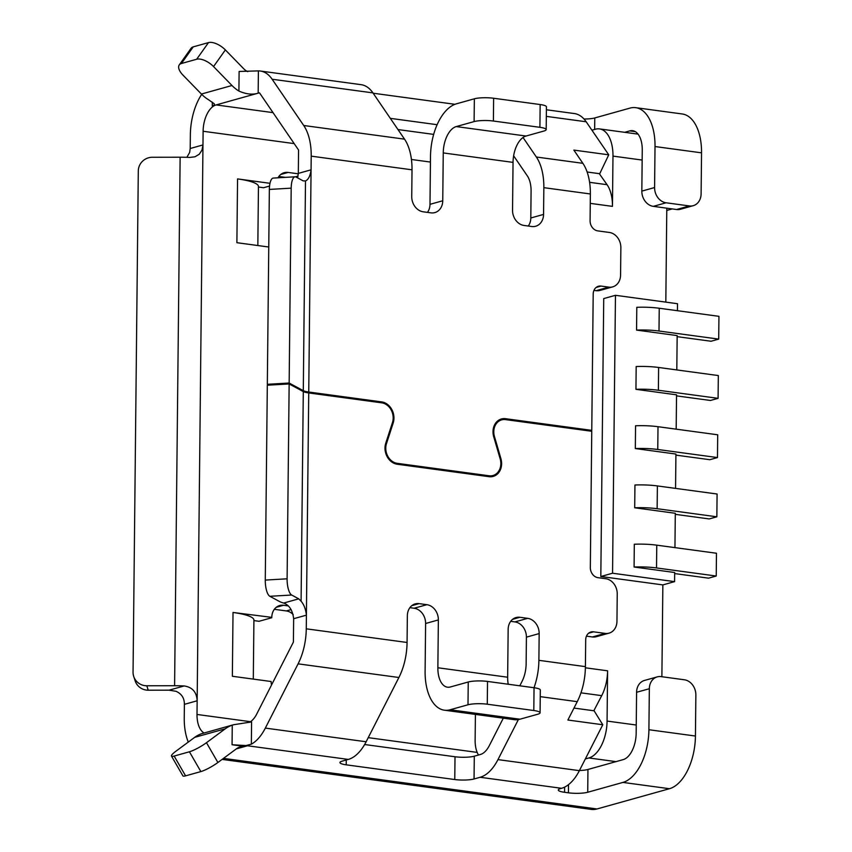 <?xml version="1.0" encoding="UTF-8"?>
<svg xmlns="http://www.w3.org/2000/svg" width="852" height="852" viewBox="0 0 852 852"><rect width="100%" height="100%" fill="white"/><g stroke="black" fill="none" stroke-linecap="round" stroke-linejoin="round"><path stroke-width="1.28" d="M475.405 714.391L475.128 740.25A23.206 12.482 -82.3 0 0 478.505 755.021M642.152 160.059L612.982 156.108A32.493 17.477 -82.3 0 0 599.488 128.908A32.493 17.477 -82.3 0 0 595.463 129.206L591.927 130.196L608.743 154.819L599.733 173.712L587.134 172.008M672.249 208.921L666.775 210.444M593.951 290.415L596.049 290.692A13.92 11.438 74.4 0 0 599.936 290.436L612.694 286.868A13.92 11.438 74.4 0 0 620.576 275.036L620.863 247.698A13.92 11.438 -105.6 0 0 609.372 232.458L597.742 230.881A9.287 7.625 74.4 0 1 590.085 220.721L590.361 193.968A46.413 24.974 97.7 0 0 582.874 163.318L573.854 150.09L608.743 154.819M586.453 636.156L592.417 636.966A13.92 11.438 74.4 0 0 596.315 636.7L609.063 633.142A13.92 11.438 74.4 0 0 616.954 621.3L617.231 593.972A13.92 11.438 -105.6 0 0 605.751 578.721L597.997 577.677A9.287 7.625 -105.6 0 1 590.329 567.507L591.757 431.282L505.566 419.61A13.92 11.438 74.4 0 0 501.668 419.866A13.92 11.438 74.4 0 0 493.787 431.698A13.92 11.438 74.4 0 0 494.458 436.533L500.901 458.632A14.857 12.194 74.4 0 1 501.615 463.786A14.857 12.194 74.4 0 1 493.202 476.406A14.857 12.194 74.4 0 1 489.048 476.683L397.245 464.244A14.857 12.194 74.4 0 1 384.987 447.982A14.857 12.194 74.4 0 1 385.754 443.221L392.463 422.539A13.92 11.438 74.4 0 0 393.177 418.066A13.92 11.438 74.4 0 0 381.696 402.826L308.733 392.942L306.262 628.819L407.064 642.472L407.352 615.719A13.92 11.438 -105.6 0 1 415.233 603.887A13.92 11.438 -105.6 0 1 419.12 603.631L411.772 605.687M585.399 667.798L607.593 670.812L607.071 721.069A32.493 17.477 -82.3 0 1 588.881 757.961L585.345 758.94L602.779 724.754L594.11 710.802L573.971 708.076M661.887 676.733L662.856 584.909L674.582 581.628L612.556 573.226L615.463 295.303L677.5 303.706L677.425 310.703M615.463 295.303L603.727 298.583L600.82 576.506L662.856 584.909M665.817 302.119L666.797 208.176M612.982 156.108L612.46 206.376A32.493 17.477 97.7 0 0 607.061 184.692L599.286 173.648M716.468 553.246L656.764 545.163A27.85 5.304 -179.4 0 0 634.314 544.236L634.08 567.017A27.85 5.304 -179.4 0 1 656.519 567.943L716.234 576.027L716.468 553.246M607.593 670.812A32.493 17.477 97.7 0 1 601.704 695.647L593.833 710.76M674.582 581.628L674.678 572.512L634.08 567.017M674.944 547.623L675.306 513.287L634.697 507.781L634.942 485.001A27.85 5.304 -179.4 0 1 657.382 485.928L657.137 508.708A27.85 5.304 -179.4 0 0 634.697 507.781M675.561 488.388L675.924 454.052L635.326 448.557L635.56 425.776A27.85 5.304 -179.4 0 1 658 426.703L657.765 449.483A27.85 5.304 -179.4 0 0 635.326 448.557M676.179 429.163L676.541 394.827L635.943 389.321L636.178 366.541A27.85 5.304 -179.4 0 1 658.617 367.468L658.383 390.248A27.85 5.304 -179.4 0 0 635.943 389.321M676.808 369.928L677.159 335.592L636.561 330.097L636.795 307.316A27.85 5.304 -179.4 0 1 659.246 308.243L659.001 331.023A27.85 5.304 -179.4 0 0 636.561 330.097M659.001 331.023L718.705 339.107L711.058 341.247L677.148 336.657M600.82 576.506L612.556 573.226M657.222 676.882A13.92 11.438 74.4 0 0 649.341 688.725L648.904 729.727L695.434 736.032L695.86 695.019A13.92 11.438 74.4 0 0 684.38 679.779L661.109 676.626A13.92 11.438 74.4 0 0 657.222 676.882L644.463 680.45A13.92 11.438 -105.6 0 0 636.582 692.282L636.156 733.295A23.206 12.482 97.7 0 1 623.163 759.633L587.955 769.473A13.92 2.652 0.6 0 1 579.445 770.517M674.667 573.577L708.576 578.167L716.234 576.027M658.617 367.468L718.332 375.562L718.087 398.342L710.44 400.472L676.531 395.882M718.705 339.107L718.95 316.326L659.246 308.243M179.261 64.912L191.082 48.266A13.92 6.614 35.4 0 1 193.223 46.871L181.401 63.517A13.92 6.614 -144.6 0 0 179.261 64.912A13.92 6.614 -144.6 0 0 182.967 75.114L201.402 94.039A37.126 30.491 -105.6 0 0 208.335 99.62L214.257 103.752L214.342 105.02L212.276 105.989L216.11 104.924A23.206 12.482 -82.3 0 0 203.117 131.261L202.968 144.936L190.209 148.504L190.358 134.829A46.413 24.974 -82.3 0 1 201.7 94.348M657.137 508.708L716.851 516.802L709.194 518.932L675.295 514.342M716.851 516.802L717.086 494.011L657.382 485.928M589.573 430.984L591.767 430.367L593.194 294.142A9.287 7.625 -105.6 0 1 598.455 286.251A9.287 7.625 -105.6 0 1 601.043 286.08L608.797 287.135A13.92 11.438 74.4 0 0 612.694 286.868M718.087 398.342L658.383 390.248M437.14 124.701L390.333 118.353M201.402 94.039L231.978 85.498A37.126 30.491 -105.6 0 0 238.911 91.068C246.185 94.231 252.607 94.934 258.167 93.166L259.477 92.804L298.562 150.016L298.317 173.393L297.604 177.866M675.913 455.117L709.812 459.707L717.469 457.567L717.703 434.786L658 426.703M717.469 457.567L657.765 449.483M257.837 245.536L258.454 186.524A46.413 8.84 -179.4 0 0 237.559 178.909L269.977 183.308M278.008 177.802A13.92 11.438 -105.6 0 1 284.206 172.69A13.92 11.438 -105.6 0 1 288.093 172.434L298.307 173.819M268.763 247.016L236.888 242.692L237.559 178.909M253.3 679.097L253.917 620.086A46.413 8.84 -179.4 0 0 233.022 612.471L271.788 617.359A13.92 11.438 -105.6 0 1 279.68 605.527A13.92 11.438 -105.6 0 1 283.567 605.271L288.232 605.9M271.532 684.987A13.92 11.438 -105.6 0 1 271.117 681.515L232.351 676.264L233.022 612.471M204.054 732.986A23.206 12.482 -82.3 0 1 197.004 714.455L197.153 700.781C196.727 692.143 192.403 687.202 184.17 685.956A37.126 7.072 -179.4 0 0 174.596 685.732L146.81 685.775A13.92 13.643 -17.9 0 1 133.05 672.132L138.301 170.964A13.92 13.643 -17.9 0 1 152.338 157.269L180.134 157.226A37.126 7.072 -179.4 0 1 189.708 157.439L194.948 156.8L199.24 154.265L201.999 150.112L202.968 144.936L197.153 700.781L184.394 704.348L184.245 718.012A46.413 24.974 -82.3 0 0 188.271 742.092M258.454 187.035L263.577 187.728L269.551 186.055M278.849 176.47L285.42 177.365M293.152 614.494A13.92 11.438 74.4 0 0 286.315 610.937L291.128 609.585M274.323 609.308L286.315 610.937M253.907 620.597L259.029 621.289L271.788 617.721M695.434 736.032A46.413 24.974 97.7 0 1 669.448 788.718L596.996 808.963A46.413 24.974 -82.3 0 1 591.235 809.4L222.106 759.398M546.398 109.77L574.376 113.561A46.413 24.974 97.7 0 1 586.176 121.772L591.927 130.196M526.035 136.032L456.246 126.575L474.106 121.591A13.92 2.652 -179.4 0 1 493.393 121.027L539.912 127.321A13.92 2.652 -179.4 0 1 546.185 129.611A13.92 2.652 -179.4 0 1 543.895 131.038L526.035 136.032A23.206 12.482 -82.3 0 0 513.042 162.381L512.542 210.21A13.92 11.438 74.4 0 0 524.033 225.46L531.786 226.504A13.92 11.438 -105.6 0 0 535.674 226.249A13.92 11.438 -105.6 0 0 543.555 214.416L543.842 187.664A46.413 24.974 97.7 0 0 536.355 157.013L523.032 137.502M543.555 214.416L530.807 217.984L531.084 191.231A23.206 12.482 97.7 0 0 527.345 175.906L513.628 155.82M231.978 85.498L213.543 66.573A13.92 6.614 -144.6 0 0 196.663 59.246L181.401 63.517M247.73 71.643A13.92 11.438 -105.6 0 1 243.8 68.842L225.365 49.927L213.543 66.573M193.223 46.871L208.495 42.6A13.92 6.614 35.4 0 1 225.365 49.927M584.014 119.024A13.92 2.652 -179.4 0 0 594.781 117.949L629.979 108.108A46.413 24.974 -82.3 0 1 635.73 107.671A46.413 24.974 -82.3 0 1 655.018 146.544L654.592 187.546A13.92 11.438 74.4 0 0 666.072 202.787L689.343 205.939A13.92 11.438 74.4 0 0 693.23 205.683A13.92 11.438 74.4 0 0 701.111 193.851L701.537 152.838A46.413 24.974 -82.3 0 0 682.26 113.976L635.73 107.671M454.968 104.306L373.155 93.219M298.317 173.393L311.065 169.825L311.214 156.15A46.413 24.974 -82.3 0 0 303.727 125.5L272.129 79.236A46.413 24.974 -82.3 0 0 260.329 71.025A46.413 24.974 -82.3 0 0 258.401 70.897L239.114 71.461L238.911 91.068M260.329 71.025L361.131 84.678A46.413 24.974 97.7 0 1 372.931 92.889L404.53 139.153A46.413 24.974 97.7 0 1 412.017 169.814L411.74 196.556A13.92 11.438 -105.6 0 0 423.231 211.807L430.984 212.851A13.92 11.438 74.4 0 0 434.871 212.595A13.92 11.438 74.4 0 0 442.752 200.763L443.253 152.923A23.206 12.482 -82.3 0 1 456.246 126.575M530.807 217.984A13.92 11.438 -105.6 0 1 528.272 226.036M591.767 430.367L505.577 418.694A14.857 12.194 74.4 0 0 501.423 418.971A14.857 12.194 74.4 0 0 493.01 431.591A14.857 12.194 74.4 0 0 493.723 436.746L500.167 458.845L500.901 458.632M308.743 392.026L311.065 169.825C310.256 175.938 308.392 179.655 305.495 180.975L303.12 180.848L296.049 177.035A13.92 4.654 -93.3 0 0 295.101 176.801A13.92 4.654 -93.3 0 0 291.192 188.154L289.158 383.027L303.291 390.663A13.92 2.652 -179.4 0 0 308.743 392.026L381.696 401.91A14.857 12.194 74.4 0 1 393.954 418.172A14.857 12.194 74.4 0 1 393.198 422.943L386.478 443.626A13.92 11.438 74.4 0 0 385.764 448.088A13.92 11.438 74.4 0 0 397.256 463.339L489.059 475.767A13.92 11.438 74.4 0 0 492.957 475.512A13.92 11.438 74.4 0 0 500.838 463.68A13.92 11.438 74.4 0 0 500.167 458.845M427.47 212.382A13.92 11.438 74.4 0 0 429.994 204.331L442.752 200.763M474.106 121.591L474.351 98.8L456.491 103.795A46.413 24.974 -82.3 0 0 430.494 156.491L429.994 204.331M268.838 385.125L267.326 384.305L269.36 189.432A13.92 4.654 -93.3 0 1 273.258 178.079L295.101 176.801M267.326 384.305L289.158 383.027M474.351 98.8A13.92 2.652 0.6 0 1 493.627 98.246L540.157 104.54A13.92 2.652 0.6 0 1 546.43 106.83L546.185 129.611M624.644 132.316L629.745 130.888A23.206 12.482 -82.3 0 1 632.621 130.675A23.206 12.482 -82.3 0 1 642.259 150.101L641.833 191.114L654.592 187.546M693.23 205.683L680.471 209.251A13.92 11.438 -105.6 0 1 676.584 209.507L689.343 205.939M641.833 191.114A13.92 11.438 -105.6 0 0 653.324 206.354L676.584 209.507M534.012 687.724A46.413 24.974 97.7 0 0 538.89 660.332L585.409 666.637L585.697 639.884A9.287 7.625 -105.6 0 1 590.947 631.992A9.287 7.625 -105.6 0 1 593.546 631.822L605.176 633.398A13.92 11.438 74.4 0 0 609.063 633.142M503.298 718.172L489.293 745.66A23.206 12.482 97.7 0 1 480.379 754.499L474.298 756.193L474.053 778.973A13.92 2.652 0.6 0 1 454.766 779.537L346.21 764.83A13.92 2.652 0.6 0 1 339.937 762.551A13.92 2.652 0.6 0 1 342.238 761.124L348.319 759.42A46.413 24.974 97.7 0 0 366.136 741.762L398.896 677.5A46.413 24.974 97.7 0 0 407.064 642.472M474.298 756.193A13.92 2.652 -179.4 0 1 455.011 756.757L364.635 744.52M236.313 748.897L247.517 745.766A46.413 24.974 97.7 0 1 243.693 746.32L243.693 746.831A13.92 11.438 74.4 0 0 239.795 747.087A13.92 11.438 74.4 0 0 236.686 748.62L217.899 762.497A13.92 2.375 150 0 1 200.859 771.582L185.587 775.852A13.92 2.375 150 0 1 182.914 775.874L171.476 756.075A13.92 2.375 -30 0 0 174.149 756.054L189.41 751.783A13.92 2.375 -30 0 0 206.461 742.699L225.237 728.822L194.661 737.363L175.885 751.251A13.92 2.375 -30 0 0 171.476 756.075M648.904 729.727A46.413 24.974 97.7 0 1 622.918 782.413L587.72 792.253A13.92 2.652 0.6 0 1 568.433 792.818L564.557 792.296A13.92 2.652 0.6 0 1 558.284 790.006A13.92 2.652 0.6 0 1 560.573 788.579L561.564 788.302A46.413 24.974 97.7 0 0 579.371 770.645L585.345 758.94M518.378 719.567L497.962 759.611A46.413 24.974 97.7 0 1 480.145 777.28L474.053 778.973M585.409 666.637A46.413 24.974 97.7 0 1 577.241 701.665L567.879 720.025L602.779 724.754M538.89 660.332L539.167 633.579L526.408 637.147L526.131 663.9A23.206 12.482 97.7 0 1 522.042 681.408L519.805 685.796M508.229 684.231A23.206 12.482 97.7 0 1 507.654 677.223L508.154 629.383A13.92 11.438 -105.6 0 1 516.035 617.54A13.92 11.438 -105.6 0 1 519.922 617.285L527.676 618.339A13.92 11.438 -105.6 0 1 539.167 633.579M526.408 637.147A13.92 11.438 74.4 0 0 514.928 621.907L510.689 621.332M450.144 709.759L519.933 719.216L537.793 714.221A13.92 2.652 -179.4 0 0 540.083 712.794A13.92 2.652 -179.4 0 0 533.81 710.515L487.28 704.21A13.92 2.652 -179.4 0 0 468.004 704.774L450.144 709.759A46.413 24.974 97.7 0 1 444.393 710.195A46.413 24.974 97.7 0 1 425.105 671.333L425.606 623.494A13.92 11.438 74.4 0 0 414.125 608.243L409.876 607.668M540.083 712.794L540.317 690.013A13.92 2.652 0.6 0 0 534.044 687.734L487.525 681.43A13.92 2.652 0.6 0 0 468.238 681.994L450.378 686.978A23.206 12.482 97.7 0 1 447.502 687.202A23.206 12.482 97.7 0 1 437.864 667.766L438.365 619.926A13.92 11.438 -105.6 0 0 426.873 604.686L419.12 603.631M194.661 737.363A37.126 30.491 74.4 0 1 201.69 733.678L233.597 724.732L251.585 721.91L251.351 744.179L245.962 745.553L232.064 744.744L243.693 746.32M233.597 724.732L232.266 725.137A37.126 30.491 74.4 0 0 225.237 728.822M184.17 685.956L169.079 690.173L176.013 691.302C181.625 693.773 184.415 698.129 184.394 704.348M169.079 690.173L148.237 690.205A13.92 13.643 162.1 0 1 135.127 680.812L133.7 676.381M186.854 157.332L189.655 152.444L190.209 148.504M251.351 744.179A46.413 24.974 -82.3 0 0 265.334 728.098L298.093 663.846A46.413 24.974 -82.3 0 0 306.262 628.819M269.839 596.293L279.264 601.384A37.126 7.072 0.6 0 0 283.652 603.056C289.265 605.037 292.598 610.256 293.652 618.712L306.411 615.155C305.719 609.127 303.951 604.494 301.086 601.246L298.743 598.839L291.672 595.026L269.839 596.293A13.92 4.654 -93.3 0 1 265.27 580.084L267.315 385.21L289.147 383.943L303.291 391.569A13.92 2.652 -179.4 0 0 308.733 392.942M289.147 383.943L287.103 578.806A13.92 4.654 86.7 0 0 291.672 595.026M249.253 722.411A23.206 12.482 -82.3 0 0 256.665 714.157L293.407 642.078L293.652 618.712M519.933 719.216A46.413 24.974 97.7 0 1 514.182 719.652L444.393 710.195M590.266 203.372L612.46 206.376M636.242 725.02L607.071 721.069M656.764 545.163L656.519 567.943M580.957 692.836L601.704 695.647M589.605 182.328L607.061 184.692M616.017 761.635L588.881 757.961M258.401 70.897L258.167 93.166L216.11 104.924L273.023 112.634M397.98 129.557L433.668 134.392M203.117 131.261L294.174 143.605M411.441 159.484L430.441 162.061M212.276 105.989L212.318 102.144M197.004 714.455L250.488 721.697M368.234 737.651L477.184 752.401M280.745 174.49L288.093 172.434M295.452 176.822L298.051 176.087M276.218 607.327L283.567 605.271M601.043 286.08L596.144 287.454M546.324 116.373L586.176 121.772M536.355 157.013L582.874 163.318M208.495 42.6L196.663 59.246M272.129 79.236L372.931 92.889M303.727 125.5L404.53 139.153M311.214 156.15L412.017 169.814M497.728 420.888L505.577 418.694M393.198 422.943L392.25 423.21M386.478 443.626L385.551 443.881M291.192 188.154L269.36 189.432M303.291 390.663L305.495 180.975M379.502 402.527L381.696 401.91M397.256 463.339L395.435 463.839M486.865 476.385L489.059 475.767M543.842 187.664L590.361 193.968M513.042 162.381L443.253 152.923M596.049 290.692L608.797 287.135M539.912 127.321L540.157 104.54M493.393 121.027L493.627 98.246M594.781 117.949L594.653 129.429M635.336 131.645L629.745 130.888M653.324 206.354L666.072 202.787M701.537 152.838L655.018 146.544M593.546 631.822L588.647 633.196M247.517 745.766L348.319 759.42M223.49 758.376L596.996 808.963M622.918 782.413L669.448 788.718M480.145 777.28L561.564 788.302M592.417 636.966L605.176 633.398M636.582 692.282L649.341 688.725M587.72 792.253L587.955 769.473M568.433 792.818L568.518 784.649M564.557 792.296L564.61 787.131M527.676 618.339L514.928 621.907M512.574 619.34L519.922 617.285M425.606 623.494L438.365 619.926M468.238 681.994L468.004 704.774M414.125 608.243L426.873 604.686M346.21 764.83L346.263 759.995M455.011 756.757L454.766 779.537M174.596 685.732L180.134 157.226M148.237 690.205L146.81 685.775M200.859 771.582L189.41 751.783M185.587 775.852L174.149 756.054M217.899 762.497L206.461 742.699M232.266 725.137L232.064 744.744M265.334 728.098L366.136 741.762M494.458 436.533L493.723 436.735M283.652 603.056L298.743 598.839M301.086 601.246L303.291 391.569M287.103 578.806L265.27 580.084M298.093 663.846L398.896 677.5M497.962 759.611L579.371 770.645M540.253 696.648L577.241 701.665M437.864 667.766L507.654 677.223M534.044 687.734L533.81 710.515M487.525 681.43L487.28 704.21M638.052 134.126L599.488 128.908M497.589 421.005L501.668 419.866M488.867 476.651L492.957 475.512"/></g></svg>
